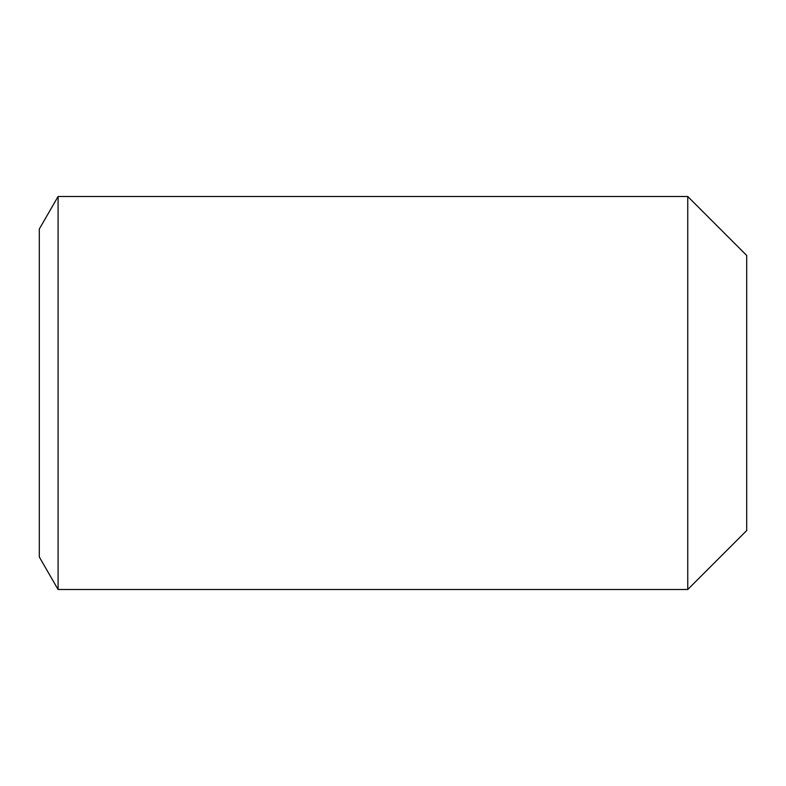 <?xml version="1.0" encoding="UTF-8"?>
<svg xmlns="http://www.w3.org/2000/svg" width="786" height="786" viewBox="0 0 786 786"><rect width="100%" height="100%" fill="white"/><g stroke="black" fill="none" stroke-linecap="round" stroke-linejoin="round"><path stroke-width="1.18" d="M39.3 556.96L39.3 229.04L58.085 196.5L58.085 589.5L39.3 556.96M687.75 196.5L746.7 255.45L746.7 530.55L687.75 589.5L687.75 196.5L58.085 196.5M687.75 589.5L58.085 589.5"/></g></svg>
